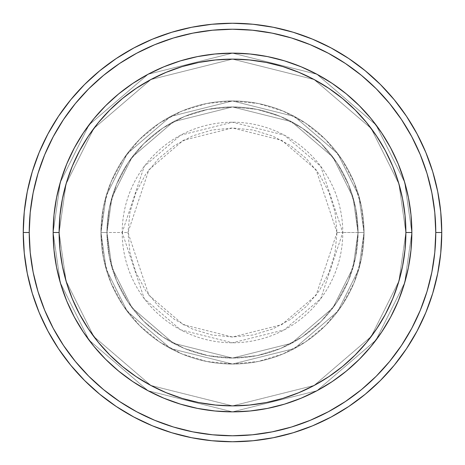 <?xml version="1.0" encoding="UTF-8"?>
<svg xmlns="http://www.w3.org/2000/svg" width="465" height="465" viewBox="0 0 465 465"><rect width="100%" height="100%" fill="white"/><g stroke="black" fill="none" stroke-linecap="round" stroke-linejoin="round"><path stroke-width="0.35" stroke-dasharray="2.33 1.74" d="M337.015 232.5L316.113 169.789L281.685 140.285L232.5 127.985L183.315 140.285L148.887 169.789L127.985 232.5L122.214 232.5L144.266 166.325L180.6 135.187L232.5 122.214L284.4 135.187L320.734 166.325L342.786 232.5L337.015 232.5L335.003 212.11L329.057 192.504L319.403 174.433L306.4 158.6L290.567 145.597L272.496 135.943L252.89 129.997L232.5 127.985L212.11 129.997L192.504 135.943L174.433 145.597L158.6 158.6L145.597 174.433L135.943 192.504L129.997 212.11L127.985 232.5L129.997 252.89L135.943 272.496L145.597 290.567L158.6 306.4L174.433 319.403L192.504 329.057L212.11 335.003L232.5 337.015L252.89 335.003L272.496 329.057L290.567 319.403L306.4 306.4L319.403 290.567L329.057 272.496L335.003 252.89L337.015 232.5L342.786 232.5A110.286 110.286 0 0 0 232.5 122.214A110.286 110.286 0 0 0 122.214 232.5L100.969 232.5L106.235 269.328L127.276 311.416L170.603 348.552L232.5 364.031L294.397 348.552L337.724 311.416L358.765 269.328L364.031 232.5L358.05 232.5L353.028 267.654L332.94 307.83L291.584 343.28L232.5 358.05L173.416 343.28L132.06 307.83L111.972 267.654L106.95 232.5L100.969 232.5L106.95 232.5L111.972 267.654L132.06 307.83L173.416 343.28L232.5 358.05L291.584 343.28L332.94 307.83L353.028 267.654L358.05 232.5L364.031 232.5L358.765 269.328L337.724 311.416L294.397 348.552L232.5 364.031L170.603 348.552L127.276 311.416L106.235 269.328L100.969 232.5L106.235 269.328L127.276 311.416L170.603 348.552L232.5 364.031L294.397 348.552L337.724 311.416L358.765 269.328L364.031 232.5L358.05 232.5L353.028 267.654L332.94 307.83L291.584 343.28L232.5 358.05L173.416 343.28L132.06 307.83L111.972 267.654L106.95 232.5L100.969 232.5L106.95 232.5L111.972 267.654L132.06 307.83L173.416 343.28L232.5 358.05L291.584 343.28L332.94 307.83L353.028 267.654L358.05 232.5L364.031 232.5L358.765 269.328L337.724 311.416L294.397 348.552L232.5 364.031L170.603 348.552L127.276 311.416L106.235 269.328L100.969 232.5L106.235 269.328L127.276 311.416L170.603 348.552L232.5 364.031L294.397 348.552L337.724 311.416L358.765 269.328L364.031 232.5L358.05 232.5L353.028 267.654L332.94 307.83L291.584 343.28L232.5 358.05L173.416 343.28L132.06 307.83L111.972 267.654L106.95 232.5L100.969 232.5L106.95 232.5L111.972 267.654L132.06 307.83L173.416 343.28L232.5 358.05L291.584 343.28L332.94 307.83L353.028 267.654L358.05 232.5L364.031 232.5L358.765 269.328L337.724 311.416L294.397 348.552L232.5 364.031L170.603 348.552L127.276 311.416L106.235 269.328L100.969 232.5A131.531 131.531 0 0 1 232.5 100.969A131.531 131.531 0 0 1 364.031 232.5A131.531 131.531 0 0 0 232.5 100.969A131.531 131.531 0 0 0 100.969 232.5A131.531 131.531 0 0 1 232.5 100.969A131.531 131.531 0 0 1 364.031 232.5A131.531 131.531 0 0 0 232.5 100.969A131.531 131.531 0 0 0 100.969 232.5A131.531 131.531 0 0 1 232.5 100.969A131.531 131.531 0 0 1 364.031 232.5L342.786 232.5L364.031 232.5A131.531 131.531 0 0 0 232.5 100.969A131.531 131.531 0 0 0 100.969 232.5A131.531 131.531 0 0 1 232.5 100.969A131.531 131.531 0 0 1 364.031 232.5A131.531 131.531 0 0 0 232.5 100.969A131.531 131.531 0 0 0 100.969 232.5A131.531 131.531 0 0 1 232.5 100.969A131.531 131.531 0 0 1 364.031 232.5A131.531 131.531 0 0 1 232.5 364.031A131.531 131.531 0 0 1 100.969 232.5A131.531 131.531 0 0 0 232.5 364.031A131.531 131.531 0 0 0 364.031 232.5A131.531 131.531 0 0 1 232.5 364.031A131.531 131.531 0 0 1 100.969 232.5A131.531 131.531 0 0 0 232.5 364.031A131.531 131.531 0 0 0 364.031 232.5A131.531 131.531 0 0 1 232.5 364.031A131.531 131.531 0 0 1 100.969 232.5L122.214 232.5A110.286 110.286 0 0 0 232.5 342.786A110.286 110.286 0 0 0 342.786 232.5L320.734 298.675L284.4 329.813L232.5 342.786L180.6 329.813L144.266 298.675L122.214 232.5L127.985 232.5L148.887 295.211L183.315 324.715L232.5 337.015L281.685 324.715L316.113 295.211L337.015 232.5M411.856 232.448L405.881 232.5A173.381 173.381 0 0 0 232.5 59.119A173.381 173.381 0 0 0 59.119 232.5L53.144 232.5A179.356 179.356 0 0 1 232.5 53.144A179.356 179.356 0 0 1 411.856 232.5L405.881 232.5L398.941 281.046L371.204 336.526L314.09 385.479L232.5 405.881L150.91 385.479L93.796 336.526L66.059 281.046L59.119 232.5L53.144 232.5L60.316 282.72L89.013 340.113L148.097 390.757L232.5 411.856L316.903 390.757L375.987 340.113L404.684 282.72L411.856 232.5L404.684 282.72L375.987 340.113L316.903 390.757L232.5 411.856L148.097 390.757L89.013 340.113L60.316 282.72L53.144 232.5L59.119 232.5L66.059 281.046L93.796 336.526L150.91 385.479L232.5 405.881L314.09 385.479L371.204 336.526L398.941 281.046L405.881 232.5L411.856 232.5L404.684 282.72L375.987 340.113L316.903 390.757L232.5 411.856L148.097 390.757L89.013 340.113L60.316 282.72L53.144 232.5L59.119 232.5L66.059 281.046L93.796 336.526L150.91 385.479L232.5 405.881L314.09 385.479L371.204 336.526L398.941 281.046L405.881 232.5L411.856 232.5L405.881 232.5L398.941 281.046L371.204 336.526L314.09 385.479L232.5 405.881L150.91 385.479L93.796 336.526L66.059 281.046L59.119 232.5L53.144 232.5L60.316 282.72L89.013 340.113L148.097 390.757L232.5 411.856L316.903 390.757L375.987 340.113L404.684 282.72L411.856 232.5A179.356 179.356 0 0 0 232.5 53.144A179.356 179.356 0 0 0 53.144 232.5A179.356 179.356 0 0 1 232.5 53.144A179.356 179.356 0 0 1 411.856 232.5A179.356 179.356 0 0 0 232.5 53.144A179.356 179.356 0 0 0 53.144 232.5A179.356 179.356 0 0 0 232.5 411.856A179.356 179.356 0 0 0 411.856 232.5L411.856 232.552M106.95 232.5A125.55 125.55 0 0 1 232.5 106.95A125.55 125.55 0 0 1 358.05 232.5A125.55 125.55 0 0 0 232.5 106.95A125.55 125.55 0 0 0 106.95 232.5L109.362 256.994L116.506 280.546L128.108 302.25L143.72 321.28L162.75 336.893L184.454 348.494L208.006 355.638L232.5 358.05L256.994 355.638L280.546 348.494L302.25 336.893L321.28 321.28L336.893 302.25L348.494 280.546L355.638 256.994L358.05 232.5L355.638 208.006L348.494 184.454L336.893 162.75L321.28 143.72L302.25 128.108L280.546 116.506L256.994 109.362L232.5 106.95L208.006 109.362L184.454 116.506L162.75 128.108L143.72 143.72L128.108 162.75L116.506 184.454L109.362 208.006L106.95 232.5A125.55 125.55 0 0 0 232.5 358.05A125.55 125.55 0 0 0 358.05 232.5A125.55 125.55 0 0 1 232.5 358.05A125.55 125.55 0 0 1 106.95 232.5L109.362 208.006L116.506 184.454L128.108 162.75L143.72 143.72L162.75 128.108L184.454 116.506L208.006 109.362L232.5 106.95L256.994 109.362L280.546 116.506L302.25 128.108L321.28 143.72L336.893 162.75L348.494 184.454L355.638 208.006L358.05 232.5L355.638 256.994L348.494 280.546L336.893 302.25L321.28 321.28L302.25 336.893L280.546 348.494L256.994 355.638L232.5 358.05L208.006 355.638L184.454 348.494L162.75 336.893L143.72 321.28L128.108 302.25L116.506 280.546L109.362 256.994L106.95 232.5L100.969 232.5L103.497 258.162L110.984 282.836L123.138 305.575L139.494 325.506L159.425 341.862L182.164 354.016L206.838 361.503L232.5 364.031L258.162 361.503L282.836 354.016L305.575 341.862L325.506 325.506L341.862 305.575L354.016 282.836L361.503 258.162L364.031 232.5L361.503 206.838L354.016 182.164L341.862 159.425L325.506 139.494L305.575 123.138L282.836 110.984L258.162 103.497L232.5 100.969L206.838 103.497L182.164 110.984L159.425 123.138L139.494 139.494L123.138 159.425L110.984 182.164L103.497 206.838L100.969 232.5A131.531 131.531 0 0 0 232.5 364.031A131.531 131.531 0 0 0 364.031 232.5A131.531 131.531 0 0 1 232.5 364.031A131.531 131.531 0 0 1 100.969 232.5A131.531 131.531 0 0 0 232.5 364.031A131.531 131.531 0 0 0 364.031 232.5A131.531 131.531 0 0 1 232.5 364.031A131.531 131.531 0 0 1 100.969 232.5L106.235 195.672L127.276 153.584L170.603 116.448L232.5 100.969L294.397 116.448L337.724 153.584L358.765 195.672L364.031 232.5L358.05 232.5L353.028 197.346L332.94 157.17L291.584 121.72L232.5 106.95L173.416 121.72L132.06 157.17L111.972 197.346L106.95 232.5L111.972 197.346L132.06 157.17L173.416 121.72L232.5 106.95L291.584 121.72L332.94 157.17L353.028 197.346L358.05 232.5L364.031 232.5L358.765 195.672L337.724 153.584L294.397 116.448L232.5 100.969L170.603 116.448L127.276 153.584L106.235 195.672L100.969 232.5L106.95 232.5L100.969 232.5L106.235 195.672L127.276 153.584L170.603 116.448L232.5 100.969L294.397 116.448L337.724 153.584L358.765 195.672L364.031 232.5L358.05 232.5L353.028 197.346L332.94 157.17L291.584 121.72L232.5 106.95L173.416 121.72L132.06 157.17L111.972 197.346L106.95 232.5L111.972 197.346L132.06 157.17L173.416 121.72L232.5 106.95L291.584 121.72L332.94 157.17L353.028 197.346L358.05 232.5L364.031 232.5L358.765 195.672L337.724 153.584L294.397 116.448L232.5 100.969L170.603 116.448L127.276 153.584L106.235 195.672L100.969 232.5L106.95 232.5L100.969 232.5L106.235 195.672L127.276 153.584L170.603 116.448L232.5 100.969L294.397 116.448L337.724 153.584L358.765 195.672L364.031 232.5L358.05 232.5L353.028 197.346L332.94 157.17L291.584 121.72L232.5 106.95L173.416 121.72L132.06 157.17L111.972 197.346L106.95 232.5L111.972 197.346L132.06 157.17L173.416 121.72L232.5 106.95L291.584 121.72L332.94 157.17L353.028 197.346L358.05 232.5L364.031 232.5L358.765 195.672L337.724 153.584L294.397 116.448L232.5 100.969L170.603 116.448L127.276 153.584L106.235 195.672L100.969 232.5L106.95 232.5M441.75 232.5A209.25 209.25 0 0 0 232.5 23.25A209.25 209.25 0 0 0 23.25 232.5A209.25 209.25 0 0 0 232.5 441.75A209.25 209.25 0 0 0 441.75 232.5M411.002 250.013L411.856 232.5L411.002 214.987M398.238 301.053L404.102 284.661M390.809 316.81L398.168 301.221M381.707 332.033L390.6 317.2M332.26 381.556L346.286 371.146L359.323 359.323L371.146 346.286L381.631 332.144M317.2 390.6L332.033 381.707M301.221 398.168L316.898 390.757M284.661 404.102L301.053 398.238M232.552 411.856L250.013 411.002M214.987 411.002L232.448 411.856M163.947 398.238L180.205 404.062M148.103 390.757L163.779 398.168M132.967 381.707L147.8 390.6M74.4 317.2L74.237 316.892M60.898 284.661L66.797 301.14L74.319 317.049L83.369 332.144L93.854 346.286L105.677 359.323L118.715 371.146L132.856 381.631M53.144 232.552L53.998 250.013M53.998 214.987L53.144 232.448M66.762 163.947L60.898 180.339M74.191 148.19L66.832 163.779M83.293 132.967L74.4 147.8M132.74 83.444L118.715 93.854L105.677 105.677L93.854 118.715L83.369 132.856M147.8 74.4L132.967 83.293M163.779 66.832L148.103 74.243M180.339 60.898L163.947 66.762M232.448 53.144L214.987 53.998M250.013 53.998L232.552 53.144M301.053 66.762L284.795 60.938M316.898 74.243L301.221 66.832M332.033 83.293L317.2 74.4M390.6 147.8L390.763 148.108M404.102 180.339L398.203 163.86L390.681 147.951L381.631 132.856L371.146 118.715L359.323 105.677L346.286 93.854L332.144 83.369M54.004 250.083L56.591 267.491M57.654 272.484L60.869 284.563M180.437 404.132L197.509 408.41L214.917 410.996M250.083 410.996L267.491 408.41M272.484 407.346L284.563 404.132M404.132 284.563L408.41 267.491L410.996 250.083M410.996 214.917L408.41 197.509M407.346 192.516L404.132 180.437M284.563 60.869L267.491 56.591L250.083 54.004M214.917 54.004L197.509 56.591M192.516 57.654L180.437 60.869M60.869 180.437L56.591 197.509L54.004 214.917M411.856 232.5A179.356 179.356 0 0 1 232.5 411.856A179.356 179.356 0 0 1 53.144 232.5A179.356 179.356 0 0 0 232.5 411.856A179.356 179.356 0 0 0 411.856 232.5L404.684 182.28L375.987 124.887L316.903 74.243L232.5 53.144L148.097 74.243L89.013 124.887L60.316 182.28L53.144 232.5L59.119 232.5L59.956 215.504L62.455 198.677L66.588 182.17L72.319 166.15L79.596 150.77L88.338 136.175L98.475 122.51L109.903 109.903L122.51 98.475L136.175 88.338L150.77 79.596L166.15 72.319L182.17 66.588L198.677 62.455L215.504 59.956L232.5 59.119L249.496 59.956L266.323 62.455L282.83 66.588L298.85 72.319L314.23 79.596L328.825 88.338L342.49 98.475L355.097 109.903L366.525 122.51L376.662 136.175L385.404 150.77L392.681 166.15L398.412 182.17L402.545 198.677L405.044 215.504L405.881 232.5L405.044 249.496L402.545 266.323L398.412 282.83L392.681 298.85L385.404 314.23L376.662 328.825L366.525 342.49L355.097 355.097L342.49 366.525L328.825 376.662L314.23 385.404L298.85 392.681L282.83 398.412L266.323 402.545L249.496 405.044L232.5 405.881L215.504 405.044L198.677 402.545L182.17 398.412L166.15 392.681L150.77 385.404L136.175 376.662L122.51 366.525L109.903 355.097L98.475 342.49L88.338 328.825L79.596 314.23L72.319 298.85L66.588 282.83L62.455 266.323L59.956 249.496L59.119 232.5L66.059 183.954L93.796 128.474L150.91 79.521L232.5 59.119L314.09 79.521L371.204 128.474L398.941 183.954L405.881 232.5L411.856 232.5L405.881 232.5L398.941 183.954L371.204 128.474L314.09 79.521L232.5 59.119L150.91 79.521L93.796 128.474L66.059 183.954L59.119 232.5L53.144 232.5L60.316 182.28L89.013 124.887L148.097 74.243L232.5 53.144L316.903 74.243L375.987 124.887L404.684 182.28L411.856 232.5L405.881 232.5L398.941 183.954L371.204 128.474L314.09 79.521L232.5 59.119L150.91 79.521L93.796 128.474L66.059 183.954L59.119 232.5L53.144 232.5L60.316 182.28L89.013 124.887L148.097 74.243L232.5 53.144L316.903 74.243L375.987 124.887L404.684 182.28L411.856 232.5L404.684 182.28L375.987 124.887L316.903 74.243L232.5 53.144L148.097 74.243L89.013 124.887L60.316 182.28L53.144 232.5L59.119 232.5L66.059 183.954L93.796 128.474L150.91 79.521L232.5 59.119L314.09 79.521L371.204 128.474L398.941 183.954L405.881 232.5L411.856 232.5A179.356 179.356 0 0 1 232.5 411.856A179.356 179.356 0 0 1 53.144 232.5L59.119 232.5A173.381 173.381 0 0 0 232.5 405.881A173.381 173.381 0 0 0 405.881 232.5L411.856 232.5"/><path stroke-width="0.7" d="M53.144 232.5L59.119 232.5A173.381 173.381 0 0 1 232.5 59.119A173.381 173.381 0 0 1 405.881 232.5L411.856 232.5A179.356 179.356 0 0 0 232.5 53.144A179.356 179.356 0 0 0 53.144 232.5A179.356 179.356 0 0 1 232.5 53.144A179.356 179.356 0 0 1 411.856 232.5A179.356 179.356 0 0 1 232.5 411.856A179.356 179.356 0 0 1 53.144 232.5L54.004 214.917L56.591 197.509L60.869 180.437L66.797 163.86L74.319 147.951L83.369 132.856L93.854 118.715L105.677 105.677L118.715 93.854L132.856 83.369L147.951 74.319L163.86 66.797L180.437 60.869L197.509 56.591L214.917 54.004L232.5 53.144L250.083 54.004L267.491 56.591L284.563 60.869L301.14 66.797L317.049 74.319L332.144 83.369L346.286 93.854L359.323 105.677L371.146 118.715L381.631 132.856L390.681 147.951L398.203 163.86L404.132 180.437L408.41 197.509L410.996 214.917L411.856 232.5L410.996 250.083L408.41 267.491L404.132 284.563L398.203 301.14L390.681 317.049L381.631 332.144L371.146 346.286L359.323 359.323L346.286 371.146L332.144 381.631L317.049 390.681L301.14 398.203L284.563 404.132L267.491 408.41L250.083 410.996L232.5 411.856L214.917 410.996L197.509 408.41L180.437 404.132L163.86 398.203L147.951 390.681L132.856 381.631L118.715 371.146L105.677 359.323L93.854 346.286L83.369 332.144L74.319 317.049L66.797 301.14L60.869 284.563L56.591 267.491L54.004 250.083L53.144 232.5A179.356 179.356 0 0 0 232.5 411.856A179.356 179.356 0 0 0 411.856 232.5L405.881 232.5L405.044 215.504L402.545 198.677L398.412 182.17L392.681 166.15L385.404 150.77L376.662 136.175L366.525 122.51L355.097 109.903L342.49 98.475L328.825 88.338L314.23 79.596L298.85 72.319L282.83 66.588L266.323 62.455L249.496 59.956L232.5 59.119L215.504 59.956L198.677 62.455L182.17 66.588L166.15 72.319L150.77 79.596L136.175 88.338L122.51 98.475L109.903 109.903L98.475 122.51L88.338 136.175L79.596 150.77L72.319 166.15L66.588 182.17L62.455 198.677L59.956 215.504L59.119 232.5L59.956 249.496L62.455 266.323L66.588 282.83L72.319 298.85L79.596 314.23L88.338 328.825L98.475 342.49L109.903 355.097L122.51 366.525L136.175 376.662L150.77 385.404L166.15 392.681L182.17 398.412L198.677 402.545L215.504 405.044L232.5 405.881L249.496 405.044L266.323 402.545L282.83 398.412L298.85 392.681L314.23 385.404L328.825 376.662L342.49 366.525L355.097 355.097L366.525 342.49L376.662 328.825L385.404 314.23L392.681 298.85L398.412 282.83L402.545 266.323L405.044 249.496L405.881 232.5A173.381 173.381 0 0 1 232.5 405.881A173.381 173.381 0 0 1 59.119 232.5L53.144 232.5M23.25 232.5L29.231 232.5A203.269 203.269 0 0 1 232.5 29.231A203.269 203.269 0 0 1 435.769 232.5L441.75 232.5A209.25 209.25 0 0 0 232.5 23.25A209.25 209.25 0 0 0 23.25 232.5A209.25 209.25 0 0 1 232.5 23.25A209.25 209.25 0 0 1 441.75 232.5A209.25 209.25 0 0 1 232.5 441.75A209.25 209.25 0 0 1 23.25 232.5L24.256 211.988L27.272 191.679L32.259 171.759L39.176 152.421L47.959 133.862L58.514 116.244L70.75 99.754L84.537 84.537L99.754 70.75L116.244 58.514L133.862 47.959L152.421 39.176L171.759 32.259L191.679 27.272L211.988 24.256L232.5 23.25L253.012 24.256L273.321 27.272L293.241 32.259L312.579 39.176L331.138 47.959L348.756 58.514L365.246 70.75L380.463 84.537L394.25 99.754L406.486 116.244L417.041 133.862L425.824 152.421L432.741 171.759L437.728 191.679L440.744 211.988L441.75 232.5L440.744 253.012L437.728 273.321L432.741 293.241L425.824 312.579L417.041 331.138L406.486 348.756L394.25 365.246L380.463 380.463L365.246 394.25L348.756 406.486L331.138 417.041L312.579 425.824L293.241 432.741L273.321 437.728L253.012 440.744L232.5 441.75L211.988 440.744L191.679 437.728L171.759 432.741L152.421 425.824L133.862 417.041L116.244 406.486L99.754 394.25L84.537 380.463L70.75 365.246L58.514 348.756L47.959 331.138L39.176 312.579L32.259 293.241L27.272 273.321L24.256 253.012L23.25 232.5A209.25 209.25 0 0 0 232.5 441.75A209.25 209.25 0 0 0 441.75 232.5L435.769 232.5L434.792 212.575L431.863 192.841L427.021 173.492L420.296 154.711L411.769 136.681L401.516 119.569L389.629 103.544L376.237 88.763L361.456 75.371L345.431 63.484L328.319 53.231L310.289 44.704L291.509 37.979L272.159 33.137L252.425 30.208L232.5 29.231L212.575 30.208L192.841 33.137L173.492 37.979L154.711 44.704L136.681 53.231L119.569 63.484L103.544 75.371L88.763 88.763L75.371 103.544L63.484 119.569L53.231 136.681L44.704 154.711L37.979 173.492L33.137 192.841L30.208 212.575L29.231 232.5L30.208 252.425L33.137 272.159L37.979 291.509L44.704 310.289L53.231 328.319L63.484 345.431L75.371 361.456L88.763 376.237L103.544 389.629L119.569 401.516L136.681 411.769L154.711 420.296L173.492 427.021L192.841 431.863L212.575 434.792L232.5 435.769L252.425 434.792L272.159 431.863L291.509 427.021L310.289 420.296L328.319 411.769L345.431 401.516L361.456 389.629L376.237 376.237L389.629 361.456L401.516 345.431L411.769 328.319L420.296 310.289L427.021 291.509L431.863 272.159L434.792 252.425L435.769 232.5A203.269 203.269 0 0 1 232.5 435.769A203.269 203.269 0 0 1 29.231 232.5L23.25 232.5M56.591 267.491L57.654 272.484M267.491 408.41L272.484 407.346M408.41 197.509L407.346 192.516M197.509 56.591L192.516 57.654"/></g></svg>

